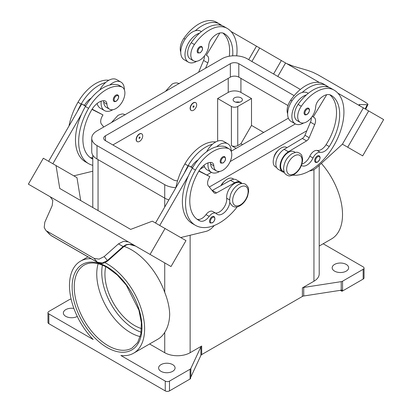 <?xml version="1.0" encoding="UTF-8"?>
<svg xmlns="http://www.w3.org/2000/svg" width="412" height="412" viewBox="0 0 412 412"><rect width="100%" height="100%" fill="white"/><g stroke="black" fill="none" stroke-linecap="round" stroke-linejoin="round"><path stroke-width="0.62" d="M232.682 55.831A41.906 24.195 120 0 0 224.123 33.532L224.123 33.532A14.966 8.642 120 0 0 211.469 38.816A7.483 4.321 120 0 0 208.776 45.279A12.72 7.344 -60 0 1 205.191 54.935A12.72 7.344 -60 0 1 193.439 60.755A12.72 7.344 -60 0 1 194.407 44.532A35.401 20.44 -60 0 1 227.115 28.351A47.895 27.65 -60 0 1 236.709 55.847M193.511 102.923A4.491 2.59 -60 0 1 195.757 102.701A4.491 2.59 -60 0 1 196.447 106.301A4.491 2.59 -60 0 1 193.511 110.256A4.491 2.59 -60 0 1 191.266 110.478A4.491 2.59 -60 0 1 190.581 106.883A4.491 2.59 -60 0 1 193.511 102.923M191.163 110.416A4.491 2.59 -60 0 1 191.055 110.359A4.491 2.59 -60 0 1 190.365 106.76A4.491 2.59 -60 0 1 193.3 102.804A4.491 2.59 -60 0 1 195.546 102.583A4.491 2.59 -60 0 1 195.648 102.645M193.511 107.202A0.747 0.433 -60 0 1 192.981 106.899A0.747 0.433 -60 0 1 193.511 105.982A0.747 0.433 -60 0 1 194.042 106.286A0.747 0.433 -60 0 1 193.511 107.202M301.429 165.418A10.475 6.051 120 0 0 301.728 165.614A10.475 6.051 120 0 0 313.002 158.007A7.483 4.321 -60 0 1 320.284 152.285A10.475 6.051 120 0 0 329.224 146.559A41.906 24.195 120 0 0 331.011 95.244A14.966 8.642 120 0 0 318.358 100.528A7.483 4.321 120 0 0 315.664 106.991A12.72 7.344 -60 0 1 312.08 116.648A12.72 7.344 -60 0 1 300.327 122.462L297.155 120.628A12.72 7.344 -60 0 1 298.123 104.411A35.401 20.44 -60 0 1 306.415 94.915A16.465 9.507 120 0 0 291.871 116.328A16.465 9.507 120 0 0 295.28 123.868L291.047 121.422A16.465 9.507 -60 0 1 287.638 113.887A16.465 9.507 -60 0 1 302.181 92.473A35.401 20.44 -60 0 1 326.592 85.784A35.401 20.44 -60 0 1 326.598 85.784L323.42 83.95L326.592 85.784A47.895 27.65 -60 0 1 328.761 87.287M295.28 123.868A16.465 9.507 120 0 0 303.634 122.982M304.839 114.696A3.744 2.158 -60 0 1 304.262 111.698A3.744 2.158 -60 0 1 306.708 108.397A3.744 2.158 -60 0 1 308.578 108.212C310.184 109.582 309.664 111.693 307.007 114.541C305.647 114.979 304.926 115.03 304.839 114.696M92.793 159.073A41.906 24.195 -60 0 1 91.572 158.45A41.906 24.195 -60 0 1 91.572 110.061A14.966 8.642 -60 0 1 104.226 100.734A7.483 4.321 -60 0 1 105.384 101.074A7.483 4.321 -60 0 1 106.919 104.082A12.72 7.344 120 0 0 109.535 109.195A12.72 7.344 120 0 0 110.504 109.607A12.72 7.344 120 0 0 122.694 101.058A12.72 7.344 120 0 0 122.256 87.159L119.078 85.325A12.72 7.344 120 0 0 118.11 84.918A35.401 20.44 120 0 0 109.819 84.996A35.401 20.44 120 0 0 85.402 106.497A47.895 27.65 120 0 0 81.561 114.016L52.854 163.739M122.256 87.159A12.72 7.344 120 0 0 121.288 86.752A35.401 20.44 120 0 0 88.58 108.33A47.895 27.65 120 0 0 88.58 163.636A47.895 27.65 120 0 0 92.793 165.33M139.539 141.419A4.491 2.59 120 0 0 142.47 137.464A4.491 2.59 120 0 0 141.785 133.864A4.491 2.59 120 0 0 139.539 134.085A4.491 2.59 120 0 0 136.604 138.041A4.491 2.59 120 0 0 137.294 141.64A4.491 2.59 120 0 0 139.539 141.419M137.191 141.573A4.491 2.59 -60 0 1 137.083 141.517A4.491 2.59 -60 0 1 136.393 137.922A4.491 2.59 -60 0 1 139.328 133.962A4.491 2.59 -60 0 1 141.573 133.74A4.491 2.59 -60 0 1 141.677 133.807M139.539 137.139A0.747 0.433 120 0 0 139.009 138.056A0.747 0.433 120 0 0 139.539 138.365A0.747 0.433 120 0 0 140.07 137.448A0.747 0.433 120 0 0 139.539 137.139M229.86 202.071A10.475 6.051 -60 0 1 224.931 211.984A10.475 6.051 -60 0 1 217.268 214.374A10.475 6.051 -60 0 1 216.47 213.74A7.483 4.321 120 0 0 215.898 213.292A7.483 4.321 120 0 0 209.188 216.424A10.475 6.051 -60 0 1 200.242 221.028A41.906 24.195 -60 0 1 198.46 220.162A41.906 24.195 -60 0 1 198.46 171.768A14.966 8.642 -60 0 1 211.114 162.441A7.483 4.321 -60 0 1 212.273 162.786A7.483 4.321 -60 0 1 213.807 165.794A12.72 7.344 120 0 0 216.424 170.908A12.72 7.344 120 0 0 217.392 171.315A12.72 7.344 120 0 0 229.582 162.766A12.72 7.344 120 0 0 229.144 148.871L225.967 147.038A12.72 7.344 120 0 0 224.998 146.631A35.401 20.44 120 0 0 216.707 146.708A16.465 9.507 -60 0 1 227.841 143.793L223.608 141.347A16.465 9.507 120 0 0 212.474 144.262A35.401 20.44 120 0 0 188.063 165.763A47.895 27.65 120 0 0 184.215 173.287L188.608 165.681L192.466 167.911M206.68 151.693A16.465 9.507 -60 0 1 212.474 144.262M219.73 171.423A16.465 9.507 -60 0 1 211.377 172.309A16.465 9.507 -60 0 1 207.967 164.769A16.465 9.507 -60 0 1 208.075 162.889M227.841 143.793A16.465 9.507 -60 0 1 231.25 151.328A16.465 9.507 -60 0 1 231.25 151.492M222.804 156.838A3.744 2.158 120 0 0 220.363 160.134A3.744 2.158 120 0 0 220.935 163.137L223.103 162.977C225.704 160.742 226.224 158.635 224.679 156.653A3.744 2.158 120 0 0 222.804 156.838M239.65 102.191A4.64 2.678 0 0 0 235.849 102.191M234.469 101.64A4.64 2.678 180 0 1 233.11 99.75A4.64 2.678 180 0 1 235.973 97.273A4.64 2.678 180 0 1 241.03 97.855A4.64 2.678 180 0 1 242.39 99.75A4.64 2.678 180 0 1 239.527 102.222A4.64 2.678 180 0 1 234.469 101.64M220.95 185.621A7.483 4.321 -60 0 1 224.102 181.656M210.316 162.436A7.483 4.321 -60 0 1 210.635 163.961A12.72 7.344 120 0 0 213.246 169.075L216.424 170.908M210.29 223A3.744 2.158 -60 0 1 209.713 220.003A3.744 2.158 -60 0 1 212.159 216.707A3.744 2.158 -60 0 1 214.029 216.521C215.579 218.504 215.054 220.611 212.458 222.846L210.29 223M117.786 94.94A3.744 2.158 120 0 0 115.916 95.126A3.744 2.158 120 0 0 113.475 98.427A3.744 2.158 120 0 0 114.047 101.424C114.134 101.759 114.855 101.707 116.215 101.27C118.872 98.422 119.398 96.31 117.786 94.94M101.187 101.182A16.465 9.507 120 0 0 101.079 103.057A16.465 9.507 120 0 0 104.488 110.596A16.465 9.507 120 0 0 112.837 109.71M124.362 89.785A16.465 9.507 120 0 0 124.362 89.615A16.465 9.507 120 0 0 120.953 82.081A16.465 9.507 120 0 0 109.819 84.996M104.488 110.596L100.255 108.15A16.465 9.507 -60 0 1 97.144 103.464M47.009 231.183L94.09 258.365L99.065 259.122L104.164 256.594L107.779 260.878L123.445 246.932L123.111 246.546L107.444 260.497L102.325 263.005L97.314 262.207L50.882 235.401L45.614 230.071L44.218 227.455L44.784 222.31L52.195 205.603L52.793 200.407L50.233 196.792L120.438 237.317L28.361 184.164L43.332 158.239L56.032 165.572L59.75 188.459L130.661 229.391M143.536 250.656L138.756 247.9A8.982 7.334 -60 0 0 138.756 247.9L135.579 246.062L128.683 244.223L126.046 244.749L123.111 246.546L118.46 243.863L123.595 241.283L128.364 241.901L120.438 237.322M128.487 241.962L137.371 247.092L128.487 241.962A8.982 7.334 -60 0 0 128.281 241.849M273.815 157.873A7.483 4.321 -60 0 1 278.079 150.493M300.327 122.462A12.72 7.344 -60 0 1 301.296 106.245A35.401 20.44 -60 0 1 334.003 90.058L330.831 88.225A35.401 20.44 -60 0 1 330.831 88.225A35.401 20.44 -60 0 0 306.415 94.915M282.936 171.181L284.12 171.866L282.936 171.181A11.227 6.479 -60 0 1 280.665 164.955A11.227 6.479 -60 0 1 285.938 154.309A11.227 6.479 -60 0 1 294.158 151.74L295.347 152.425M287.638 113.733A12.72 7.344 -60 0 1 290.712 100.137A35.401 20.44 -60 0 1 323.42 83.95L326.598 85.784M275.525 166.901L276.617 167.535L275.525 166.901A11.227 6.479 -60 0 1 273.254 160.675A11.227 6.479 -60 0 1 278.533 150.03A11.227 6.479 -60 0 1 286.752 147.46L287.02 147.614M315.443 162.292A3.744 2.158 -60 0 1 314.866 159.295A3.744 2.158 -60 0 1 317.312 155.999A3.744 2.158 -60 0 1 319.182 155.813C320.793 157.183 320.268 159.29 317.611 162.137C316.251 162.575 315.53 162.627 315.443 162.292M199.82 46.69A3.744 2.158 -60 0 1 201.689 46.505C203.24 48.482 202.714 50.594 200.119 52.829L197.951 52.983A3.744 2.158 -60 0 1 197.374 49.986A3.744 2.158 -60 0 1 199.82 46.69M196.745 61.27A16.465 9.507 -60 0 1 188.392 62.155A16.465 9.507 -60 0 1 184.983 54.621A16.465 9.507 -60 0 1 199.526 33.202A35.401 20.44 -60 0 1 223.937 26.517L227.115 28.351L223.937 26.517M188.392 62.155L184.159 59.709A16.465 9.507 120 0 1 180.75 52.175A16.465 9.507 120 0 1 195.293 30.761A16.465 9.507 -60 0 1 200.623 31.194L201.375 31.631M286.685 63.602L293.54 66.265L307.836 70.437L312.935 72.316L317.909 74.778L364.991 101.965L367.782 103.984L367.962 104.509L367.216 104.72L365.166 108.917M359.31 105.379L359.805 104.524L359.048 104.725L359.753 105.791M140.25 336.63A47.895 27.65 60 0 1 130.614 332.685A47.895 27.65 60 0 1 96.748 274.026A47.895 27.65 60 0 1 98.149 263.711M105.755 266.662A41.906 24.195 -120 0 0 134.564 325.516A41.906 24.195 -120 0 0 141.496 328.57M104.962 262.665A53.133 30.673 60 0 1 144.617 328.874A53.133 30.673 60 0 1 133.617 353.197A53.133 30.673 60 0 1 120.896 355.51L165.253 381.115L165.253 390.895A2.992 1.73 0 0 0 167.37 391.4A2.992 1.73 0 0 0 169.487 390.895L169.487 381.115A2.992 1.73 180 0 1 167.37 381.625A2.992 1.73 180 0 1 165.253 381.115M124.115 246.371A53.133 30.673 60 0 1 164.728 292.376C167.838 300.24 169.492 307.584 169.687 314.402C169.492 321.448 167.838 327.442 164.728 332.386A53.133 30.673 60 0 1 157.956 339.148L133.617 353.197M48.843 313.908A2.992 1.73 180 0 1 47.967 312.687L47.967 322.462A2.992 1.73 0 0 0 48.843 323.683L48.843 313.908L93.2 339.519A53.133 30.673 60 0 1 69.479 285.495A53.133 30.673 60 0 1 80.484 261.172A53.133 30.673 60 0 1 91.129 258.7M321.355 163.373A53.133 30.673 60 0 1 342.521 214.616A53.133 30.673 60 0 1 331.516 238.939L319.207 246.046M47.967 312.687A2.992 1.73 180 0 1 48.843 311.462L69.443 299.57A2.992 1.73 180 0 1 70.061 299.297A2.992 1.73 180 0 1 70.782 299.122L71.106 299.071M342.557 290.975L342.557 281.195A2.992 1.73 180 0 1 341.939 281.473A2.992 1.73 180 0 1 341.218 281.643L341.218 290.197A2.992 1.73 0 0 0 341.914 290.033L341.914 291.253A2.992 1.73 0 0 0 341.939 291.248A2.992 1.73 0 0 0 342.557 290.975L363.157 279.079A2.992 1.73 0 0 0 364.033 277.858L364.033 268.083A2.992 1.73 180 0 1 363.157 269.304L363.157 279.079M323.157 243.765L363.157 266.858A2.992 1.73 180 0 1 364.033 268.083M149.597 343.974L164.728 352.708A17.958 10.367 0 0 0 190.128 352.708L201.679 346.034A2.992 1.73 0 0 0 201.205 346.394A2.992 1.73 0 0 0 200.907 346.811L190.864 368.452A2.992 1.73 180 0 1 190.565 368.869A2.992 1.73 180 0 1 190.087 369.224L169.487 381.115M190.087 369.224L190.087 378.999A2.992 1.73 0 0 0 190.565 378.643A2.992 1.73 0 0 0 190.576 378.628L190.576 377.407A2.992 1.73 0 0 0 190.864 377.006L200.907 355.365A2.992 1.73 180 0 1 201.205 354.948A2.992 1.73 180 0 1 201.679 354.588L201.679 346.034M302.393 287.89L302.393 296.444A2.992 1.73 180 0 1 303.011 296.171A2.992 1.73 180 0 1 303.732 295.996L303.732 287.442A2.992 1.73 0 0 0 303.011 287.617A2.992 1.73 0 0 0 302.393 287.89L313.949 281.221A17.958 10.367 0 0 0 319.207 273.887L319.207 165.33M346.224 264.416A8.23 4.753 180 0 1 348.634 267.774A8.23 4.753 180 0 1 343.557 272.167A8.23 4.753 180 0 1 334.585 271.137A8.23 4.753 180 0 1 332.175 267.774A8.23 4.753 180 0 1 337.253 263.386A8.23 4.753 180 0 1 346.224 264.416M77.265 316.437A8.23 4.753 180 0 1 65.776 316.349A8.23 4.753 180 0 1 63.366 312.991A8.23 4.753 180 0 1 73.887 308.423M172.664 364.62A8.23 4.753 180 0 1 175.074 367.983A8.23 4.753 180 0 1 169.991 372.371A8.23 4.753 180 0 1 161.02 371.341A8.23 4.753 180 0 1 158.61 367.983A8.23 4.753 180 0 1 163.693 363.59A8.23 4.753 180 0 1 172.664 364.62M190.087 378.999L169.487 390.895M302.393 296.444L201.679 354.588M341.914 291.253L340.322 290.336M342.557 281.195L363.157 269.304M341.218 290.197L303.732 295.996M303.732 287.442L341.218 281.643M165.253 390.895L48.843 323.683M236.158 148.325L231.4 145.575A4.491 2.59 0 0 0 237.75 145.575L240.922 143.742L251.505 125.413L263.675 132.437M242.508 144.658L240.922 143.742M217.639 141.11L217.639 98.525L231.4 106.471A4.491 2.59 0 0 0 237.75 106.471L251.505 98.525L251.505 125.413M217.639 98.525L228.222 92.417A8.982 5.186 180 0 1 240.922 92.417L251.505 98.525M359.805 104.524L367.216 104.72M383.639 119.578L362.684 155.87L342.429 144.179L363.379 107.882L337.845 93.143L383.639 119.578M246.963 40.675L319.429 82.508M277.801 76.436L285.578 62.964M309.623 170.887L309.819 170.877A14.966 8.642 120 0 0 317.08 167.272L342.423 144.174L347.718 147.228L368.668 110.936M347.718 147.228L362.684 155.87M273.568 73.99L281.344 60.523M251.887 61.476L259.663 48.003M248.714 59.642L256.491 46.175L230.957 31.43M219.946 25.075L219.158 24.617L218.968 24.936M193.439 60.755L190.267 58.921A12.72 7.344 -60 0 1 191.235 42.699A35.401 20.44 -60 0 1 199.526 33.202M180.75 52.02A12.72 7.344 -60 0 1 183.824 38.424A35.401 20.44 -60 0 1 216.532 22.238L219.704 24.071A47.895 27.65 -60 0 1 221.872 25.575M313.99 117.389L312.255 116.39L313.99 117.389A7.483 4.321 -60 0 1 314.701 124.609L309.175 137.706A4.491 2.59 -60 0 1 306.564 140.899L288.39 151.776A11.974 6.911 120 0 0 280.696 162.333A11.974 6.911 120 0 0 282.56 171.83L278.327 169.383A11.974 6.911 -60 0 1 276.462 159.892A11.974 6.911 -60 0 1 284.156 149.329L302.331 138.453A4.491 2.59 120 0 0 304.947 135.265L310.468 122.163A7.483 4.321 120 0 0 311.276 117.734M325.856 86.649L326.047 86.329L326.834 86.783M326.685 94.719L313.244 116.957M282.56 171.83A11.974 6.911 120 0 0 284.326 172.37M301.903 164.069A10.475 6.051 120 0 0 309.829 156.174A7.483 4.321 -60 0 1 317.106 150.452A10.475 6.051 120 0 0 326.052 144.73A41.906 24.195 120 0 0 329.729 94.724M334.003 90.058L330.826 88.225L334.003 90.058A47.895 27.65 -60 0 1 336.82 140.044A47.895 27.65 -60 0 1 292.829 175.152M126.489 244.939A2.992 0.639 -114.4 0 1 126.474 244.949A2.992 0.639 -114.4 0 1 126.046 244.749M94.09 258.365L97.314 262.207A2.992 1.73 120 0 0 97.567 262.418A2.992 1.73 120 0 0 97.572 262.423A2.992 1.73 120 0 0 97.639 262.454M51.134 235.607L50.882 235.401A2.992 1.73 120 0 0 51.134 235.613A2.992 1.73 120 0 0 51.139 235.613L97.572 262.423C102.305 264.277 102.974 263.119 104.705 262.774L107.779 260.878M104.164 256.594L118.46 243.863M137.371 247.092L171.021 266.528L185.987 240.603L152.337 221.172L130.655 229.396L126.422 226.95M128.364 241.901L120.52 237.369M150.066 254.431L165.037 228.506M50.238 196.792L36.647 188.948L50.336 196.854M159.743 225.452L188.449 175.728A47.895 27.65 120 0 0 192.296 223.51L195.468 225.343A47.895 27.65 120 0 0 237.23 206.845M184.215 173.287L155.509 223.005M80.7 200.551L76.982 177.67L56.032 165.572M48.621 161.293L81.72 103.968L84.434 105.328A14.966 8.642 -60 0 1 91.222 98.138M85.578 106.198L81.72 103.968M73.815 175.842L92.793 171.212M81.561 114.016A47.895 27.65 120 0 0 85.408 161.803L88.58 163.636M103.427 100.729A7.483 4.321 -60 0 1 103.747 102.248A12.72 7.344 120 0 0 106.358 107.362L109.535 109.195M99.792 89.981A16.465 9.507 -60 0 1 105.585 82.549A16.465 9.507 -60 0 1 116.72 79.634L120.953 82.081M108.845 80.252A35.401 20.44 120 0 0 77.997 102.222A47.895 27.65 120 0 0 69 126M214.343 225.462L213.303 226.6A14.966 8.642 -60 0 1 206.046 231.374L180.703 237.554M215.898 213.292L212.721 211.459A7.483 4.321 120 0 0 206.015 214.59A10.475 6.051 -60 0 1 197.07 219.194A41.906 24.195 -60 0 1 196.936 219.138M241.375 183.582L240.186 182.897A11.227 6.479 120 0 0 231.117 186.368A11.227 6.479 120 0 0 226.688 198.229A10.475 6.051 -60 0 1 223.268 208.441A10.475 6.051 -60 0 1 215.358 212.983M198.847 171.124L209.878 176.635L209.131 177.933A7.483 4.321 120 0 0 208.421 185.967L213.946 192.687A4.491 2.59 120 0 0 214.369 193.053A4.491 2.59 120 0 0 216.558 192.862L234.732 182.758A11.974 6.911 -60 0 1 240.562 182.253A11.974 6.911 -60 0 1 241.916 183.51M199.006 170.872L209.878 176.635M192.605 167.679L191.322 167.035A14.966 8.642 -60 0 1 198.11 159.851M188.608 165.681L191.322 167.035M240.562 182.253L236.328 179.807A11.974 6.911 120 0 0 230.499 180.312L212.324 190.421A4.491 2.59 -60 0 1 212.154 190.509M216.707 146.708A35.401 20.44 120 0 0 192.296 168.209A47.895 27.65 120 0 0 188.449 175.728M233.872 179.251L232.78 178.623A11.227 6.479 120 0 0 221.404 185.369M215.733 141.965A35.401 20.44 120 0 0 184.885 163.935A47.895 27.65 120 0 0 175.888 187.712M229.144 148.871A12.72 7.344 120 0 0 228.176 148.464A35.401 20.44 120 0 0 195.468 170.043A47.895 27.65 120 0 0 195.468 225.343M306.858 130.728L209.306 187.043M168.853 199.897A17.958 10.367 180 0 1 164.728 198.12L96.995 159.017A17.958 10.367 180 0 1 91.737 151.683L91.737 138.241A17.958 10.367 180 0 1 96.995 130.908L221.872 58.808A17.958 10.367 180 0 1 247.272 58.808L300.363 89.461M287.993 105.539L238.805 77.142A5.984 3.456 0 0 0 230.339 77.142L112.867 144.962M177.562 180.801A5.984 3.456 180 0 1 173.195 179.792L105.462 140.683A5.984 3.456 180 0 1 103.706 138.241A5.984 3.456 180 0 1 105.462 135.795L230.339 63.7A5.984 3.456 180 0 1 238.805 63.7L294.153 95.651M288.379 118.177L231.25 151.158M204.476 166.618L200.284 169.038M175.893 187.676A17.958 10.367 180 0 1 164.728 184.679L96.995 145.575A17.958 10.367 180 0 1 91.737 138.241M295.368 123.914L230.164 161.561M211.464 172.355L206.968 174.956M204.033 165.176A16.465 9.507 120 0 0 207.143 169.862L211.377 172.309M105.585 82.549A35.401 20.44 120 0 0 81.169 104.056A47.895 27.65 120 0 0 77.327 111.575M92.793 157.626A10.475 6.051 -60 0 1 90.182 157.482A41.906 24.195 -60 0 1 90.048 157.43M84.434 105.328L85.717 105.966M92.118 109.159L102.99 114.922L91.958 109.412M103.783 126.989L101.532 124.254A7.483 4.321 -60 0 1 102.243 116.22L102.99 114.922M302.181 92.473A16.465 9.507 -60 0 1 307.512 92.906L308.264 93.339M195.293 30.761A35.401 20.44 -60 0 1 219.704 24.071L216.532 22.238M229.288 56.233A41.906 24.195 120 0 0 222.84 33.011M205.562 68.227L207.813 62.897A7.483 4.321 120 0 0 207.102 55.677L206.355 55.249L219.797 33.006M204.388 56.022A7.483 4.321 -60 0 1 203.58 60.451L198.605 72.244M206.355 55.249L207.102 55.677M294.369 155.901A10.923 6.309 -60 0 1 302.094 160.361A10.923 6.309 -60 0 1 294.369 173.74A10.923 6.309 -60 0 1 286.644 169.28A10.923 6.309 -60 0 1 294.369 155.901M102.428 265.117A46.396 26.785 -120 0 0 134.564 329.183A46.396 26.785 -120 0 0 141.172 332.221M307.131 114.263A3.141 1.813 -60 0 1 304.911 112.981A3.141 1.813 -60 0 1 307.131 109.134A3.141 1.813 -60 0 1 309.355 110.416A3.141 1.813 -60 0 1 307.131 114.263M118.11 84.918L121.288 86.752M223.227 157.575A3.141 1.813 120 0 0 221.007 161.422A3.141 1.813 120 0 0 223.227 162.704A3.141 1.813 120 0 0 225.452 158.857A3.141 1.813 120 0 0 223.227 157.575M240.397 187.058A10.923 6.309 120 0 0 232.667 200.443A10.923 6.309 120 0 0 240.397 204.903A10.923 6.309 120 0 0 248.122 191.518A10.923 6.309 120 0 0 240.397 187.058M213.807 165.794L210.635 163.961M212.582 217.438A3.141 1.813 120 0 0 210.362 221.29A3.141 1.813 120 0 0 212.582 222.573A3.141 1.813 120 0 0 214.807 218.72A3.141 1.813 120 0 0 212.582 217.438M116.339 100.992A3.141 1.813 120 0 0 118.563 97.144A3.141 1.813 120 0 0 116.339 95.862A3.141 1.813 120 0 0 114.119 99.709A3.141 1.813 120 0 0 116.339 100.992M301.296 106.245L298.123 104.411M292 100.878L290.712 100.137M317.734 161.865A3.141 1.813 -60 0 1 315.515 160.582A3.141 1.813 -60 0 1 317.734 156.73A3.141 1.813 -60 0 1 319.959 158.012A3.141 1.813 -60 0 1 317.734 161.865M200.242 47.421A3.141 1.813 -60 0 1 202.467 48.704A3.141 1.813 -60 0 1 200.242 52.556A3.141 1.813 -60 0 1 198.023 51.268A3.141 1.813 -60 0 1 200.242 47.421M74.242 287.02A47.895 27.65 60 0 1 84.161 265.096C90.372 261.615 98.102 262.434 107.357 267.543L117.219 274.928L126.283 285.104L138.906 310.092L141.362 322.694L140.904 333.849L137.665 342.532L132.051 348.052A47.895 27.65 60 0 1 108.109 345.678A47.895 27.65 60 0 1 74.242 287.02M107.048 347.512A49.389 28.516 -120 0 0 141.975 327.349A49.389 28.516 -120 0 0 107.048 266.858A49.389 28.516 -120 0 0 72.126 287.02A49.389 28.516 -120 0 0 107.048 347.512M200.907 346.811L200.907 355.365M190.864 377.006L190.864 368.452M313.949 169.553L313.949 281.221M190.128 235.257L190.128 352.708M98.051 159.624L98.051 210.568M164.728 184.679L164.728 207.045M164.728 262.892L164.728 292.376M164.728 332.386L164.728 352.708M237.75 106.471L237.75 145.575M240.922 92.417L240.922 78.362M310.468 122.163L314.701 124.609M304.947 135.265L309.175 137.706M302.331 138.453L306.564 140.899M284.156 149.329L288.39 151.776M313.002 158.007L309.829 156.174M320.284 152.285L317.106 150.452M329.224 146.559L326.052 144.73M212.324 190.421L216.558 192.862M230.499 180.312L234.732 182.758M188.063 165.763L184.885 163.935M229.602 199.913L226.688 198.229M209.188 216.424L206.015 214.59M200.242 221.028L197.07 219.194M228.176 148.464L224.998 146.631M195.468 170.043L192.296 168.209M231.4 106.471L231.4 145.575M228.222 92.417L228.222 78.362M105.462 140.683L105.462 135.795M230.339 77.142L230.339 63.7M238.805 77.142L238.805 63.7M96.995 159.017L96.995 145.575M77.997 102.222L81.169 104.056M85.402 106.497L88.58 108.33M103.747 102.248L106.919 104.082M90.182 157.482L92.793 158.991M183.824 38.424L185.112 39.166M191.235 42.699L194.407 44.532M207.813 62.897L203.58 60.451M111.461 122.56L118.002 115.36C123.883 112.888 123.1 114.402 125.263 114.819M245.485 184.231C243.183 183.088 240.763 183.268 238.229 184.772C234.84 186.863 232.317 190.03 230.658 194.273L229.618 199.094C230.226 201.659 228.238 201.865 232.765 206.263C235.067 207.406 237.487 207.226 240.021 205.722C243.41 203.631 245.933 200.464 247.591 196.22L248.632 191.405C248.024 188.835 250.012 188.629 245.485 184.231M299.457 153.068C300.925 154.747 301.862 153.352 302.619 159.676C302.125 166.026 299.246 170.985 293.998 174.564C288.117 177.036 288.9 175.522 286.737 175.105C285.274 173.426 284.332 174.822 283.574 168.498C284.074 162.148 286.948 157.188 292.201 153.609C298.077 151.137 297.299 152.651 299.457 153.068M179.235 83.662C176.933 82.518 174.513 82.699 171.979 84.203L165.433 91.397M367.962 104.509L365.671 109.206M80.484 261.172L87.947 256.861M92.793 207.53L92.793 155.19M135.594 246.072L133.493 245.13C131.067 244.213 128.729 244.151 126.469 244.949L123.445 246.927M45.614 230.071L49.502 234.304"/></g></svg>
